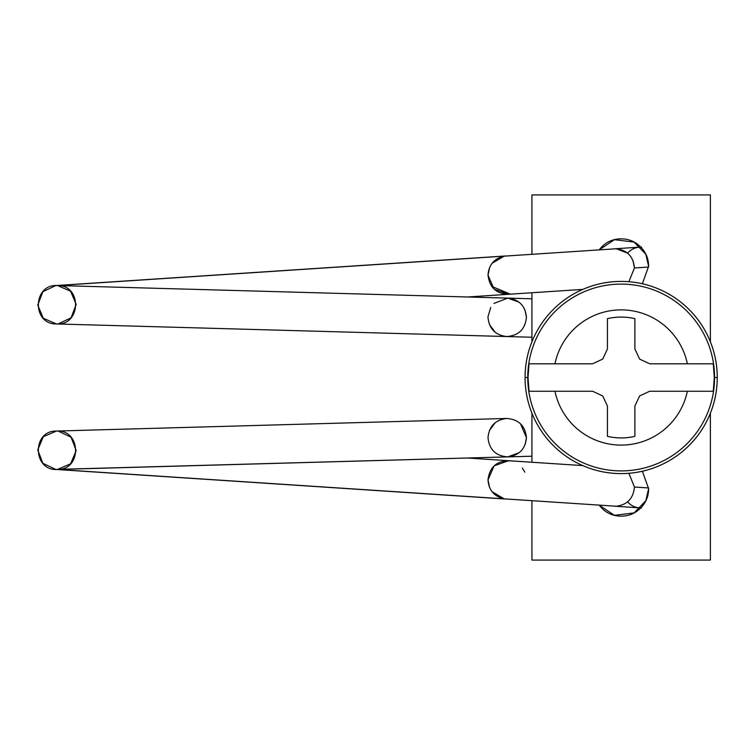 <?xml version="1.0" encoding="UTF-8"?>
<svg xmlns="http://www.w3.org/2000/svg" width="755" height="755" viewBox="0 0 755 755"><rect width="100%" height="100%" fill="white"/><g stroke="black" fill="none" stroke-linecap="round" stroke-linejoin="round"><path stroke-width="1.13" d="M491.665 286.371L510.267 294.091L508.54 294.29L494.11 289.165L488.013 275.122C488.778 264.854 494.157 258.531 504.17 256.143L616.306 248.763C627.311 250.179 633.351 256.577 634.436 267.968L648.602 267.043L634.436 267.968L628.896 281.709M510.267 294.091L506.784 294.327L510.267 294.091C497.073 294.544 489.655 288.221 488.004 275.122C488.768 264.854 494.157 258.531 504.17 256.143L492.081 263.278M55.766 285.569L57.503 285.532C32.767 283.682 31.625 324.423 56.427 323.952L506.68 336.541L56.427 323.952C81.162 325.801 82.304 285.069 57.503 285.532L505.897 255.945L55.766 285.569L42.846 291.713L37.75 305.077L43.299 318.261L56.427 323.952L58.163 323.923L71.083 317.78L76.179 304.416L70.621 291.232L57.503 285.532L507.756 298.112L57.503 285.532L616.306 248.763L627.641 253.18M518.921 302.085L507.756 298.112L531.935 298.791L507.756 298.112C519.138 299.509 525.367 305.917 526.443 317.327C525.206 329.237 518.628 335.645 506.68 336.541C495.308 335.144 489.08 328.736 488.004 317.327M495.204 332.313L489.4 324.461M506.68 336.541L531.935 337.24L506.68 336.541C518.628 335.645 525.216 329.237 526.443 317.327L525.046 310.192M525.112 444.638L526.443 437.673C525.367 449.083 519.138 455.491 507.756 456.888L531.935 456.209L507.756 456.888C495.818 455.992 489.231 449.584 488.004 437.673C489.231 449.584 495.818 455.992 507.756 456.888L519.242 452.66M520.497 423.781L526.443 437.673C525.216 425.763 518.628 419.355 506.68 418.459L56.427 431.048L506.68 418.459C495.308 419.856 489.08 426.264 488.004 437.673M492.081 491.722L504.17 498.857L57.503 469.468C32.767 471.318 31.625 430.577 56.427 431.048C81.162 429.199 82.304 469.931 57.503 469.468L507.756 456.888C519.138 455.491 525.367 449.083 526.443 437.673M58.163 431.077L71.083 437.22L76.179 450.584L70.621 463.768L57.503 469.468L504.17 498.857C494.157 496.469 488.768 490.146 488.004 479.878L489.646 487.617M506.784 460.673L510.267 460.909L506.784 460.673M628.896 473.291L634.436 487.032C633.351 498.423 627.311 504.821 616.306 506.237L504.17 498.857C494.157 496.469 488.778 490.146 488.013 479.878L494.11 465.835L508.54 460.71L467.496 458.011M634.436 487.032L648.602 487.956L634.436 487.032C633.351 498.423 627.311 504.821 616.306 506.237L504.17 498.857L616.306 506.237M641.608 507.898C636.371 508.058 631.869 506.256 628.122 502.481M641.608 247.102C636.371 246.942 631.869 248.744 628.122 252.519M488.004 479.878C489.655 466.779 497.073 460.456 510.267 460.909M522.356 468.043L524.801 472.149M56.427 431.048L43.299 436.739L37.75 449.923L42.846 463.287L55.766 469.431L507.756 456.888M495.204 422.687L489.4 430.539M526.443 317.327C525.367 305.917 519.138 299.509 507.756 298.112L493.949 303.425M490.741 307.474L488.013 316.619M507.653 255.917L616.306 248.763M489.646 267.383L488.004 275.122M633.039 260.786L634.436 267.968M599.215 249.811L614.428 239.694L634.096 242.091L645.836 254.284L648.611 266.307L642.354 283.757L648.611 266.307C648.611 258.729 645.931 252.255 640.57 246.894C635.21 241.534 628.736 238.854 621.157 238.854C613.579 238.854 607.105 241.534 601.744 246.894L599.177 249.811M599.177 505.189L601.744 508.106C607.105 513.466 613.579 516.146 621.157 516.146C628.736 516.146 635.21 513.466 640.57 508.106C645.931 502.745 648.611 496.271 648.611 488.693L642.373 471.243L648.611 488.693L645.836 500.716L634.096 512.909L614.428 515.306L599.215 505.189M531.935 560.078L531.935 500.763L531.935 560.078L710.389 560.078L531.935 560.078M531.935 462.249L531.935 413.164L531.935 462.249M531.935 341.836L531.935 292.751L531.935 341.836M531.935 254.237L531.935 194.922L710.389 194.922L710.389 341.836L710.389 194.922L531.935 194.922L531.935 254.237M710.389 413.164L710.389 560.078L710.389 413.164M714.56 377.5A93.403 93.403 0 0 1 621.157 470.903A93.403 93.403 0 0 1 527.754 377.5L525.065 377.5A96.093 96.093 0 0 0 621.157 473.593A96.093 96.093 0 0 0 717.25 377.5L714.296 377.5A93.139 93.139 0 0 1 713.277 391.25L687.352 391.25A67.61 67.61 0 0 1 554.963 391.25L529.038 391.25A93.139 93.139 0 0 1 528.019 377.5L527.754 377.5A93.403 93.403 0 0 0 621.157 470.903A93.403 93.403 0 0 0 714.56 377.5A93.403 93.403 0 0 0 621.157 284.097A93.403 93.403 0 0 0 527.754 377.5L528.019 377.5A93.139 93.139 0 0 1 529.038 363.797L592.581 363.797L602.707 359.078L607.435 348.98L607.435 318.648A60.428 60.428 0 0 1 634.889 318.648L634.889 348.98L639.608 359.078L649.734 363.797L687.371 363.797A67.61 67.61 0 0 0 554.953 363.797A67.61 67.61 0 0 1 687.371 363.797L713.286 363.797A93.139 93.139 0 0 1 714.296 377.5L717.25 377.5A96.093 96.093 0 0 0 621.157 281.407A96.093 96.093 0 0 0 525.065 377.5L527.754 377.5A93.403 93.403 0 0 1 621.157 284.097A93.403 93.403 0 0 1 714.56 377.5M639.608 395.95L634.889 406.048L634.889 436.352C625.735 438.447 616.58 438.447 607.435 436.352L607.435 406.048L602.707 395.95L592.647 391.25L554.963 391.25A67.61 67.61 0 0 0 687.352 391.25L649.678 391.25L639.608 395.95L634.889 406.048L634.889 436.352A60.428 60.428 0 0 1 607.435 436.352L607.435 406.048L602.707 395.95M717.25 377.5C717.25 364.759 714.815 352.5 709.936 340.732C705.057 328.954 698.12 318.563 689.107 309.55C680.095 300.547 669.704 293.601 657.935 288.721C646.157 283.842 633.898 281.407 621.157 281.407C608.417 281.407 596.157 283.842 584.389 288.721C572.611 293.601 562.22 300.547 553.207 309.55C544.204 318.563 537.258 328.954 532.379 340.732C527.509 352.5 525.065 364.759 525.065 377.5C525.065 390.241 527.509 402.5 532.379 414.268C537.258 426.046 544.204 436.437 553.207 445.45C562.22 454.453 572.611 461.399 584.389 466.279C596.157 471.158 608.417 473.593 621.157 473.593C633.898 473.593 646.157 471.158 657.935 466.279C669.704 461.399 680.095 454.453 689.107 445.45C698.12 436.437 705.057 426.046 709.936 414.268C714.815 402.5 717.25 390.241 717.25 377.5M602.707 359.078L607.435 348.98L607.435 318.648C616.58 316.553 625.735 316.553 634.889 318.648L634.889 348.98L639.608 359.078M592.647 391.25L529.038 391.25L528.019 377.5L529.038 363.797L592.581 363.797M649.734 363.797L713.286 363.797L714.296 377.5L713.277 391.25L649.678 391.25M582.784 289.401L467.496 296.989M582.784 465.599L508.54 460.71M614.57 506.199L639.872 507.87M55.766 469.431L505.897 499.055M614.57 248.801L639.872 247.13"/></g></svg>
